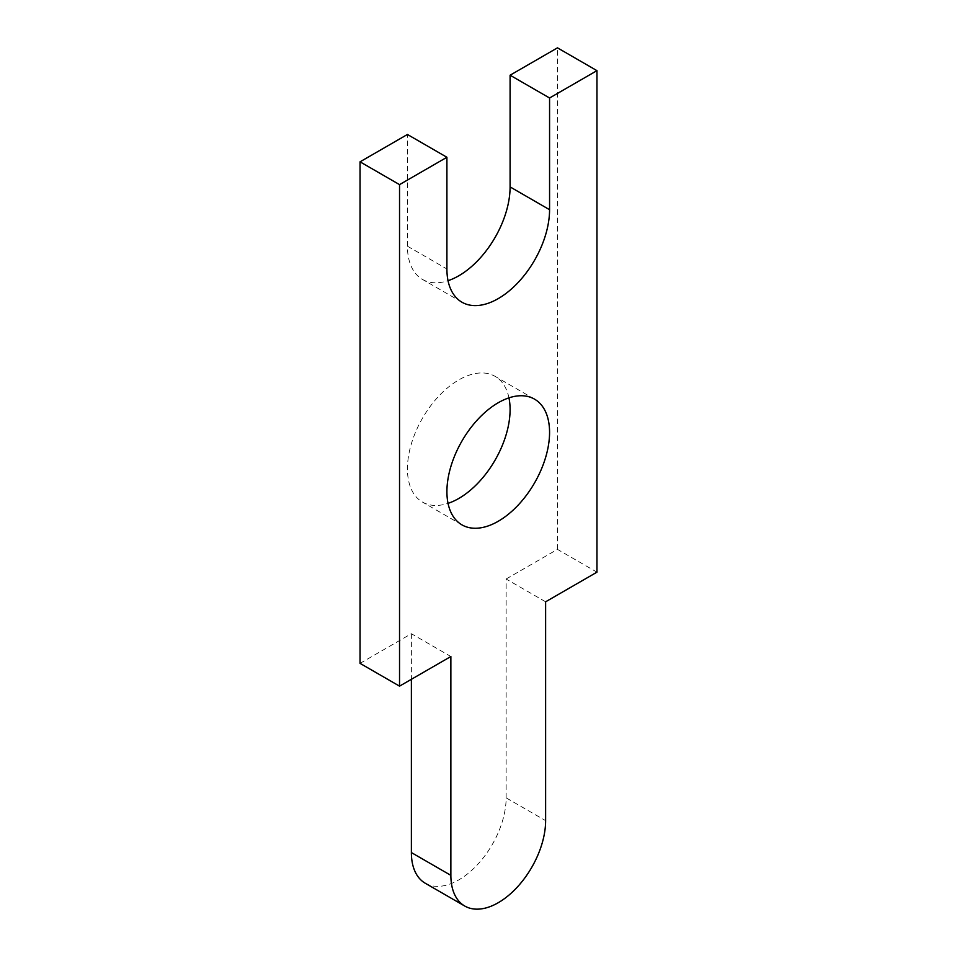 <?xml version="1.0" encoding="UTF-8"?>
<svg xmlns="http://www.w3.org/2000/svg" width="957" height="957" viewBox="0 0 957 957"><rect width="100%" height="100%" fill="white"/><g stroke="black" fill="none" stroke-linecap="round" stroke-linejoin="round"><path stroke-width="0.72" stroke-dasharray="4.79 3.59" d="M461.944 302.209L422.468 279.408A72.588 41.917 120 0 1 407.431 246.176L407.431 134.47M360.047 663.357L411.378 633.713L450.867 656.514M411.378 633.713L411.378 679.314M425.255 883.239A67.002 38.687 120 0 0 476.885 865.284A67.002 38.687 120 0 0 506.133 797.851L545.622 820.651M506.133 797.851L506.133 579.009L545.622 601.797M506.133 579.009L557.464 549.366L596.953 572.166M557.464 549.366L557.464 47.85M422.468 279.408A72.588 41.917 120 0 0 448.043 280.688M508.957 397.849A72.588 41.917 120 0 0 495.056 376.34A72.588 41.917 120 0 0 422.468 418.245A72.588 41.917 120 0 0 422.468 502.066A72.588 41.917 120 0 0 448.043 503.358M407.431 246.176L446.907 268.977M534.532 399.141L495.056 376.34M461.944 524.867L422.468 502.066"/><path stroke-width="1.44" d="M446.907 268.977L446.907 157.271L399.536 184.629L399.536 686.145L450.867 656.514L450.867 875.356A67.002 38.687 120 0 0 464.743 906.028A67.002 38.687 120 0 0 516.373 888.084A67.002 38.687 120 0 0 545.622 820.651L545.622 601.797L596.953 572.166L596.953 70.651L549.569 97.997L549.569 209.703A72.588 41.917 120 0 1 517.881 282.758A72.588 41.917 120 0 1 461.944 302.209A72.588 41.917 120 0 1 446.907 268.977M399.536 184.629L360.047 161.829L407.431 134.47L446.907 157.271M360.047 161.829L360.047 663.357L399.536 686.145M411.378 679.314L411.378 852.567A67.002 38.687 120 0 0 425.255 883.239L464.743 906.028M549.569 97.997L510.093 75.208L557.464 47.85L596.953 70.651M510.093 75.208L510.093 186.902L549.569 209.703M448.043 280.688A72.588 41.917 120 0 0 510.093 186.902M448.043 503.358A72.588 41.917 120 0 0 510.093 409.572A72.588 41.917 120 0 0 508.957 397.849M549.569 432.361A72.588 41.917 120 0 0 534.532 399.141A72.588 41.917 120 0 0 461.944 441.045A72.588 41.917 120 0 0 461.944 524.867A72.588 41.917 120 0 0 517.881 505.416A72.588 41.917 120 0 0 549.569 432.361M411.378 852.567L450.867 875.356"/></g></svg>
